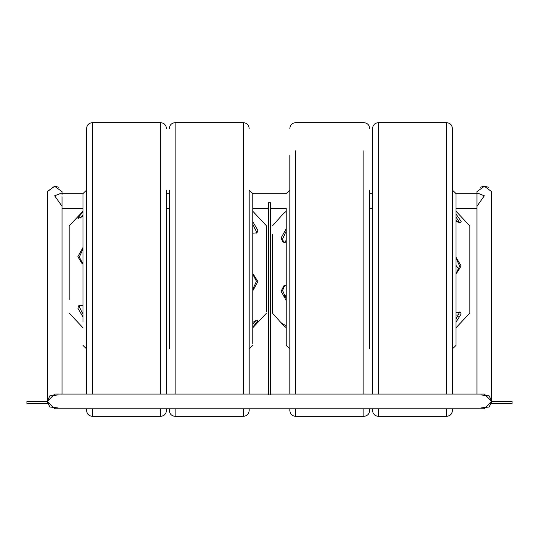 <?xml version="1.0" encoding="UTF-8"?>
<svg xmlns="http://www.w3.org/2000/svg" width="539" height="539" viewBox="0 0 539 539"><rect width="100%" height="100%" fill="white"/><g stroke="black" fill="none" stroke-linecap="round" stroke-linejoin="round"><path stroke-width="0.81" d="M58.124 394.932L49.804 395.875L47.277 401.434L49.804 406.992L58.124 407.942L49.804 406.992L47.277 401.434L54.648 394.063L484.352 394.063L491.723 401.434L489.196 395.875L480.876 394.932M480.876 407.942L489.196 406.992L491.723 401.434L484.352 408.811L54.648 408.811L47.277 401.434L26.95 401.434L26.95 403.738L47.277 403.738L47.277 191.668L54.648 186.278L62.025 191.668L62.025 194.68M476.975 208.559L456.021 208.559M372.57 208.559L369.666 208.559M286.222 208.559L270.652 208.559M268.348 208.559L252.778 208.559M169.334 208.559L166.43 208.559M82.979 208.559L62.025 208.559M476.975 205.628L476.975 206.221L484.352 195.798L479.312 193.811L456.021 193.811M372.57 193.811L369.666 193.811M286.222 193.811L252.778 193.811M169.334 193.811L166.43 193.811M82.979 193.811L59.688 193.811L54.648 195.798L62.025 206.221L62.025 205.628M47.708 191.271L54.648 186.204L58.919 187.276M480.081 187.276L484.352 186.204L488.617 187.276M476.975 394.063L476.975 191.668L484.352 186.278L491.723 191.668L491.723 401.434L512.05 401.434L512.05 403.738L491.723 403.738L491.723 401.434M270.652 394.427L270.652 202.711L268.348 202.711L268.348 394.427M446.609 394.063L446.609 122.663C450.132 123.007 452.073 124.94 452.416 128.471L452.416 394.063M452.416 408.811L452.416 410.529C452.073 414.06 450.132 415.993 446.609 416.337L446.609 408.811M378.378 408.811L378.378 416.337C374.848 415.993 372.914 414.06 372.57 410.529L372.57 408.811M372.57 394.063L372.57 128.471C372.914 124.94 374.848 123.007 378.378 122.663L378.378 394.063M456.021 214.037L461.148 221.421L460.838 222.344L456.021 221.489M456.021 312.721L460.609 312.499L461.148 314.028L456.021 322.106M456.021 257.258L461.148 265.949L456.021 274.095M469.833 226.043L469.833 313.051L456.021 327.773M459.632 311.98L456.021 319.216M456.021 258.181L459.679 266.071L456.021 273.576M456.021 217.049L459.659 222.762M458.184 222.492L456.021 219.784M459.113 269.5L456.021 265.424M459.113 314.816L456.021 315.14M458.184 316.508L456.021 317.511M456.021 193.744L456.021 345.425L452.416 348.908M289.827 394.063L289.827 155.508M369.666 190.092L369.666 348.908M295.628 408.811L295.628 416.337C292.104 415.993 290.171 414.06 289.827 410.529L289.827 408.811M369.666 408.811L369.666 410.529L369.666 408.811M286.222 298.721L282.557 290.494L284.754 285.353M286.222 300.6L281.088 291.228L283.986 285.65L286.222 285.171M286.222 211.268L282.867 214.205L272.404 225.949M286.222 242.368L282.753 241.775L281.088 237.948L286.222 228.725M286.222 327.732L282.867 324.795L272.404 313.051L272.404 234.297M283.561 242.22L282.557 239.02L286.222 231.076M286.222 295.453L284.208 296.167M286.222 240.279L284.43 242.442M282.867 324.795L281.109 322.733L286.222 325.947M286.222 296.632L284.43 296.558M289.827 348.908L286.222 345.425L286.222 208.135M92.391 408.811L92.391 416.337C88.868 415.993 86.927 414.06 86.584 410.529L86.584 408.811M86.584 394.063L86.584 128.471C86.927 124.94 88.868 123.007 92.391 122.663L92.391 394.063M166.43 190.092L166.43 394.063M166.43 408.811L166.43 410.529C166.086 414.06 164.152 415.993 160.622 416.337L160.622 408.811M166.43 367.153L166.43 348.908M82.979 263.921L82.191 263.753L77.852 256.699L82.979 247.529M82.979 316.945L77.852 308.16L78.842 305.6L82.979 305.263M69.167 299.657L69.167 225.949L82.979 211.227M82.945 263.915L79.321 257.13L82.979 248.951M82.979 314.284L79.321 306.853L79.698 305.087M80.041 218.16L82.979 214.852M82.979 216.476L77.966 218.389L77.852 218.039L82.979 211.773M82.979 322.073L82.979 193.575L86.584 190.092M252.778 343.444L252.778 193.575L249.173 190.092L249.173 394.063L249.173 348.908L252.778 345.425M249.173 408.811L249.173 410.529C248.829 414.06 246.896 415.993 243.372 416.337L243.372 408.811M175.141 408.811L175.141 416.337C171.611 415.993 169.677 414.06 169.334 410.529L169.334 408.811M169.334 348.908L169.334 190.092M252.778 224.318L256.443 231.703L256.092 233.374M252.778 221.637L257.911 230.382L256.962 232.855L252.778 233.171M252.778 322.221L257.79 320.388L257.911 320.772L252.778 327.126M252.778 274.358L253.451 274.492L257.911 281.648L252.778 290.791M252.778 211.227L266.596 225.949L266.596 311.919M255.843 320.516L252.778 324.047M252.778 274.378L256.443 281.237L252.778 289.409M295.628 150.819L295.628 394.063M363.859 394.063L363.859 150.819M295.628 416.337L363.859 416.337L363.859 408.811M160.622 394.063L160.622 122.663C164.152 123.007 166.086 124.94 166.43 128.471M243.372 394.063L243.372 122.663L175.141 122.663L175.141 394.063M62.025 196.742L62.025 394.063M446.609 122.663L378.378 122.663M446.609 416.337L378.378 416.337M469.833 225.949L456.021 211.227M452.416 190.092L456.021 193.575M369.666 128.471C369.323 124.94 367.389 123.007 363.859 122.663L295.628 122.663C292.104 123.007 290.171 124.94 289.827 128.471M363.859 416.337C367.389 415.993 369.323 414.06 369.666 410.529M289.827 190.092L286.222 193.575M92.391 416.337L160.622 416.337M92.391 122.663L160.622 122.663M69.167 313.051L82.979 327.773M86.584 348.908L82.979 345.425M243.372 416.337L175.141 416.337M175.141 122.663C171.611 123.007 169.677 124.94 169.334 128.471M243.372 122.663C246.896 123.007 248.829 124.94 249.173 128.471M266.596 313.051L252.778 327.773"/></g></svg>
